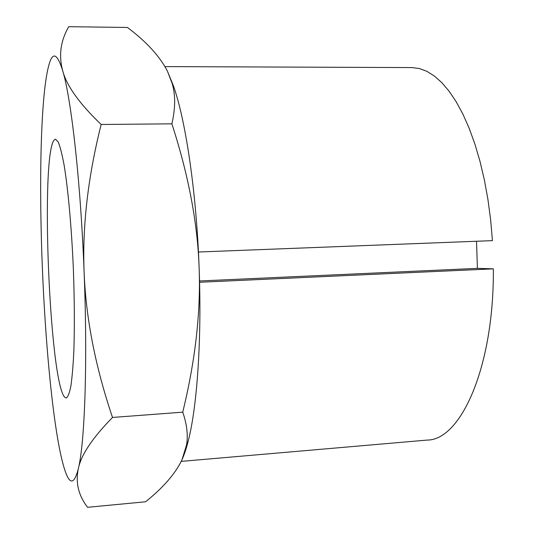 <?xml version="1.0" encoding="UTF-8"?>
<svg xmlns="http://www.w3.org/2000/svg" width="534" height="534" viewBox="0 0 534 534"><rect width="100%" height="100%" fill="white"/><g stroke="black" fill="none" stroke-linecap="round" stroke-linejoin="round"><path stroke-width="0.8" d="M64.494 397.016C49.288 379.233 40.317 153.939 54.341 139.815L55.516 139.2L58.273 142.064C60.215 146.823 62.184 154.633 64.18 165.5C68.118 189.583 71.569 227.624 73.325 268.101C74.473 299.087 74.653 326.668 73.852 350.845C73.158 365.363 72.17 377.064 70.895 385.955C69.487 393.057 67.918 397.082 66.189 398.03L64.494 397.016M476.522 241.255L477.416 268.362L493.349 268.842L199.569 282.266M477.416 268.362L199.536 280.977M198.434 252.015L492.428 240.64L490.633 219.801L487.929 199.449L484.358 179.871L479.986 161.321L474.893 144.047L469.159 128.247L462.885 114.096L456.163 101.72L449.101 91.207L441.792 82.623L434.329 75.988L426.813 71.296L419.324 68.512L411.934 67.578L164.946 66.596M181.2 461.383L427.287 440.069C460.608 440.216 494.11 367.385 493.349 268.842M101.153 124.482C87.95 176.994 82.269 226.256 84.112 272.26C85.887 318.284 95.352 366.678 112.507 417.454C92.475 437.873 81.088 454.921 78.344 468.612C75.367 482.509 78.438 495.405 87.556 507.3L145.562 501.786C163.344 487.549 175.492 473.511 182.014 459.674L186.506 445.102C188.235 435.457 186.98 424.477 182.741 412.161C195.404 360.236 200.857 311.983 199.115 267.401C197.553 222.832 188.475 174.978 171.881 123.835C175.452 108.422 175.566 95.019 172.228 83.624L167.369 71.042C159.726 56.23 146.403 41.699 127.406 27.454L68.719 26.7C60.562 40.844 58.553 55.523 62.698 70.735C66.603 85.74 79.419 103.656 101.153 124.482L171.881 123.835M112.507 417.454L182.741 412.161M182.014 459.674C184.17 454.955 186.199 448.894 188.102 441.491C197.079 407.369 201.905 339.591 199.115 267.401C196.425 192.127 185.698 120.424 173.443 85.854L167.369 71.042M56.711 432.887C59.481 450.275 62.405 463.305 65.482 471.969C70.134 485.026 74.426 483.904 78.344 468.612C84.739 443.307 87.763 362.98 84.112 272.26C80.674 181.6 71.242 98.556 62.698 70.735C57.171 53.04 52.519 51.317 48.734 65.569C46.578 73.652 44.856 85.427 43.554 100.899C40.063 142.438 39.843 204.522 42.293 266.179C44.743 327.849 49.916 390.301 56.711 432.887M188.102 441.491L186.506 445.102M173.443 85.854L172.228 83.624"/></g></svg>
